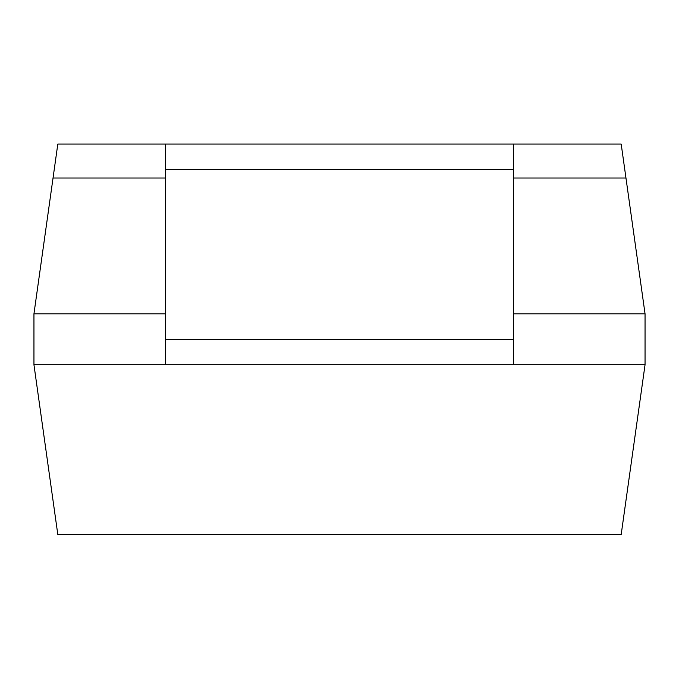 <?xml version="1.0" encoding="UTF-8"?>
<svg xmlns="http://www.w3.org/2000/svg" width="679" height="679" viewBox="0 0 679 679"><rect width="100%" height="100%" fill="white"/><g stroke="black" fill="none" stroke-linecap="round" stroke-linejoin="round"><path stroke-width="1.02" d="M165.506 313.825L33.95 313.825L33.95 364.75L57.808 534.5L621.192 534.5L645.05 364.75L645.05 313.825L513.494 313.825M33.95 364.75L645.05 364.75M33.95 313.825L57.808 144.075L165.506 144.075L165.506 364.75L513.494 364.75L513.494 144.075L621.192 144.075L645.05 313.825M165.506 144.075L513.494 144.075M165.506 178.025L53.038 178.025M625.962 178.025L513.494 178.025M165.506 339.288L513.494 339.288M165.506 169.538L513.494 169.538"/></g></svg>
